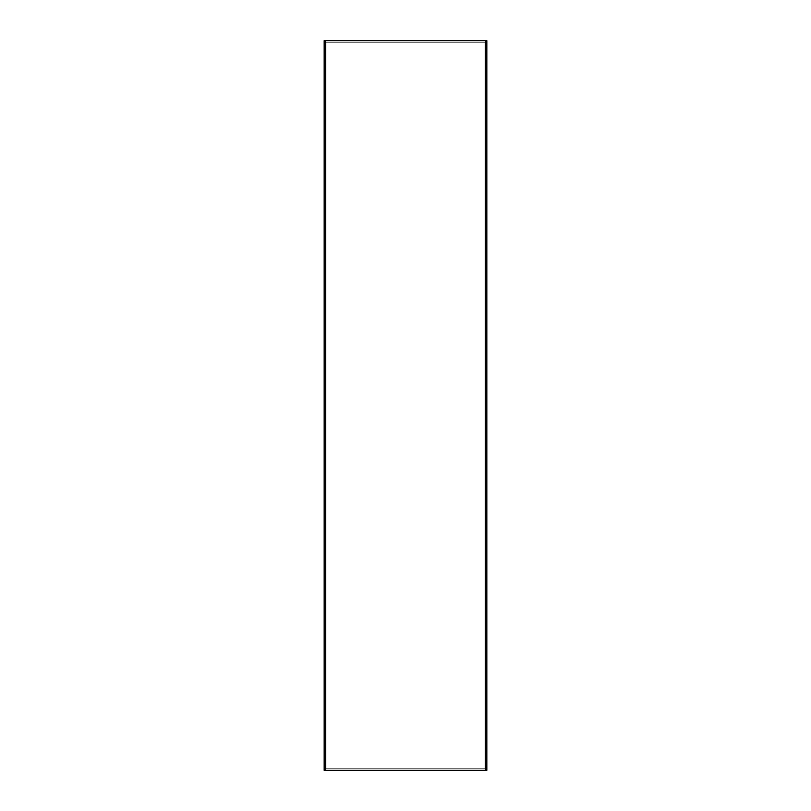 <?xml version="1.0" encoding="UTF-8"?>
<svg xmlns="http://www.w3.org/2000/svg" width="811" height="811" viewBox="0 0 811 811"><rect width="100%" height="100%" fill="white"/><g stroke="black" fill="none" stroke-linecap="round" stroke-linejoin="round"><path stroke-width="1.22" d="M324.218 40.55L324.218 84.182L324.866 84.182L324.866 193.292L324.218 193.292L324.218 617.708L324.866 617.708L324.866 726.818L324.218 726.818L324.218 770.45L486.782 770.45L486.782 40.55L324.218 40.55L325.758 42.091L325.758 768.909L485.242 768.909L485.242 42.091L325.758 42.091M324.218 193.292L324.218 84.182M324.218 350.95L324.866 350.95L324.866 460.05L324.218 460.05M324.218 770.45L325.758 768.909M486.782 40.55L485.242 42.091M486.782 770.45L485.242 768.909M324.218 726.818L324.218 617.708"/></g></svg>

